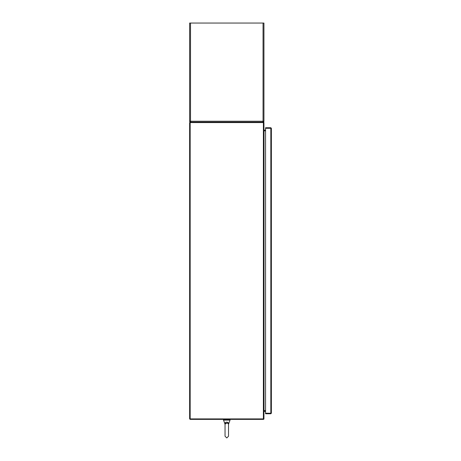 <?xml version="1.0" encoding="UTF-8"?>
<svg xmlns="http://www.w3.org/2000/svg" width="461" height="461" viewBox="0 0 461 461"><rect width="100%" height="100%" fill="white"/><g stroke="black" fill="none" stroke-linecap="round" stroke-linejoin="round"><path stroke-width="0.69" d="M270.912 413.217L271.373 413.217L270.832 413.765L270.912 413.217L265.565 413.212L265.565 128.291L271.373 128.285L271.373 413.217L270.832 413.212L270.832 128.291L271.373 128.285L270.832 127.743L270.832 128.204L265.565 128.204L265.565 127.743L270.832 127.743M270.832 413.765L265.565 413.765L265.565 413.298L270.832 413.298M265.565 410.665L264.02 410.665L264.02 130.838L265.565 130.838M263.392 418.911L263.94 418.911L263.94 122.591L189.627 122.591L189.627 418.911L263.392 418.911L263.392 122.591M265.565 130.181L263.94 130.1M265.565 130.647L264.02 130.647A0.542 0.542 0 0 1 263.94 130.642M263.473 122.591L263.473 122.13L190.088 122.13L190.088 122.591M263.934 122.591A0.542 0.542 0 0 0 263.473 122.136M263.94 410.866A0.542 0.542 0 0 1 264.02 410.86L265.565 410.86M263.94 411.402L265.565 411.321M263.473 418.911L263.473 419.372L190.088 419.372L190.088 418.911M263.473 419.366A0.542 0.542 0 0 0 263.934 418.911M262.879 122.13L263.052 121.243L263.94 121.243A0.887 0.887 0 0 1 263.052 122.13L263.294 121.243M190.272 121.243L190.514 122.13A0.887 0.887 0 0 1 189.627 121.243L190.514 121.243L190.687 122.13M190.514 122.13L189.627 121.243L189.627 23.05L263.94 23.05L263.94 121.243L263.052 122.13M226.374 423.117L225.406 423.492L226.783 423.089C224.755 424.293 224.369 424.374 225.631 423.342M225.233 423.665L225.043 424.218M224.968 423.907L224.962 423.48M225.043 424.316L224.991 424.08C224.853 422.374 225.878 421.821 228.062 422.42L228.575 424.08L230.039 420.121A0.553 0.553 0 0 0 229.515 419.372A0.553 0.553 0 0 1 230.039 420.121L223.527 420.121A0.553 0.553 0 0 1 224.046 419.372M225.043 424.229L225.043 436.21L226.783 437.95L228.523 436.21L228.523 430.211L228.523 436.21L226.783 437.95L225.043 436.21L225.043 430.211L225.043 436.21M228.523 430.211L228.523 424.229L227.924 423.336L226.783 423.089M224.991 424.08L223.527 420.121M228.523 424.316L228.593 423.4M190.168 418.911L190.168 122.591M190.514 23.05L190.514 121.243L263.052 121.243L263.052 23.05M227.924 423.336A0.87 0.53 121 0 1 228.062 422.42"/></g></svg>
